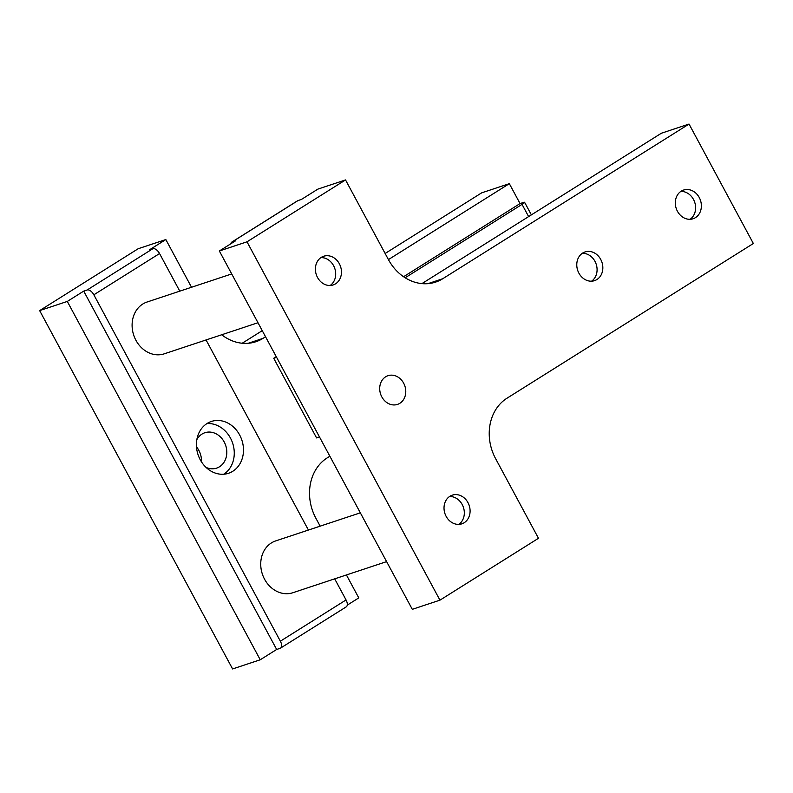 <?xml version="1.0" encoding="UTF-8"?>
<svg xmlns="http://www.w3.org/2000/svg" width="793" height="793" viewBox="0 0 793 793"><rect width="100%" height="100%" fill="white"/><g stroke="black" fill="none" stroke-linecap="round" stroke-linejoin="round"><path stroke-width="1.19" d="M39.65 310.608L67.296 301.429L260.243 659.776L232.597 668.945L39.65 310.608L138.19 248.724L165.836 239.555L191.519 287.264M242.202 343.24L262.245 330.651M385.13 253.482L481.688 192.838L509.334 183.669L520.049 203.573L403.558 276.737M201.442 461.794A18.645 15.771 71.6 0 0 196.495 446.875M329.858 456.223L327.311 457.819A45.488 38.47 71.6 0 0 315.901 518.265L320.154 526.155M346.422 574.955L358.783 597.892L347.255 605.138M221.703 334.765A45.488 38.47 71.6 0 0 255.881 341.733A45.488 38.47 71.6 0 0 262.998 338.373L265.536 336.777M388.431 259.598L509.334 183.669M206.071 467.404A18.645 15.771 71.6 0 0 216.608 468.128A18.645 15.771 71.6 0 0 219.522 466.75A18.645 15.771 71.6 0 0 225.024 443.683A18.645 15.771 71.6 0 0 204.862 432.73A18.645 15.771 71.6 0 0 201.947 434.108A18.645 15.771 71.6 0 0 196.852 439.609M67.296 301.429L83.721 291.12L276.668 649.467L260.243 659.776M319.48 436.953L316.585 437.914L273.714 358.277L276.261 356.681M165.836 239.555L149.411 249.864L152.861 248.715L87.171 289.97L83.721 291.12M206.943 423.571A27.289 23.086 -108.4 0 1 208.896 423.531A27.289 23.086 -108.4 0 1 232.983 444.249A27.289 23.086 -108.4 0 1 223.745 474.224M276.608 357.326L273.714 358.277M386.607 561.622L292.855 592.728A27.289 23.086 -108.4 0 1 286.104 593.719A27.289 23.086 -108.4 0 1 261.987 572.903A27.289 23.086 -108.4 0 1 271.404 542.927A27.289 23.086 -108.4 0 1 275.667 540.915L360.339 512.823M221.792 474.273A27.289 23.086 -108.4 0 1 197.011 450.751A27.289 23.086 -108.4 0 1 211.354 421.47A27.289 23.086 -108.4 0 1 218.105 420.468A27.289 23.086 -108.4 0 1 242.886 444.001A27.289 23.086 -108.4 0 1 228.543 473.272A27.289 23.086 -108.4 0 1 221.792 474.273M257.973 322.731L164.23 353.827A27.289 23.086 -108.4 0 1 157.47 354.818A27.289 23.086 -108.4 0 1 133.353 334.002A27.289 23.086 -108.4 0 1 142.77 304.036A27.289 23.086 -108.4 0 1 147.042 302.024L231.705 273.932M230.882 243.748A6.82 3.568 57.9 0 1 231.903 242.014A6.82 3.568 57.9 0 1 232.319 241.825L235.769 240.675L219.354 250.984L412.301 609.331L439.946 600.162L538.477 538.278L495.605 458.651A45.488 38.47 -108.4 0 1 507.014 398.205L753.35 243.501L689.038 124.055L442.692 278.759A45.488 38.47 -108.4 0 1 435.575 282.11A45.488 38.47 -108.4 0 1 388.411 259.569L345.53 179.932L247 241.815L439.946 600.162M345.53 179.932L317.884 189.111L301.459 199.42L298.009 200.57A6.82 3.568 -122.1 0 0 297.593 200.758L231.903 242.014M219.354 250.984L247 241.815M689.038 124.055L661.392 133.224L421.896 283.626M456.034 494.594A15.117 12.787 -108.4 0 1 469.763 507.629A15.117 12.787 -108.4 0 1 461.813 523.846A15.117 12.787 -108.4 0 1 458.076 524.391A15.117 12.787 -108.4 0 1 444.348 511.366A15.117 12.787 -108.4 0 1 452.297 495.149A15.117 12.787 -108.4 0 1 456.034 494.594M590.835 281.188A15.117 12.787 -108.4 0 1 577.106 268.153A15.117 12.787 -108.4 0 1 585.046 251.936A15.117 12.787 -108.4 0 1 588.793 251.381A15.117 12.787 -108.4 0 1 602.511 264.416A15.117 12.787 -108.4 0 1 594.572 280.633A15.117 12.787 -108.4 0 1 590.835 281.188M687.323 189.507A15.117 12.787 -108.4 0 1 701.052 202.532A15.117 12.787 -108.4 0 1 693.112 218.749A15.117 12.787 -108.4 0 1 689.365 219.304A15.117 12.787 -108.4 0 1 675.646 206.269A15.117 12.787 -108.4 0 1 683.586 190.052A15.117 12.787 -108.4 0 1 687.323 189.507M393.754 404.945A15.117 12.787 -108.4 0 1 380.035 391.92A15.117 12.787 -108.4 0 1 387.975 375.704A15.117 12.787 -108.4 0 1 391.722 375.148A15.117 12.787 -108.4 0 1 405.441 388.173A15.117 12.787 -108.4 0 1 397.501 404.4A15.117 12.787 -108.4 0 1 393.754 404.945M329.442 285.5A15.117 12.787 -108.4 0 1 315.723 272.465A15.117 12.787 -108.4 0 1 323.663 256.248A15.117 12.787 -108.4 0 1 327.4 255.703A15.117 12.787 -108.4 0 1 341.129 268.728A15.117 12.787 -108.4 0 1 333.179 284.945A15.117 12.787 -108.4 0 1 329.442 285.5M449.552 496.507A15.117 12.787 -108.4 0 1 450.275 496.507A15.117 12.787 -108.4 0 1 463.558 507.788A15.117 12.787 -108.4 0 1 458.8 524.391M582.31 253.304A15.117 12.787 -108.4 0 1 583.033 253.294A15.117 12.787 -108.4 0 1 596.316 264.575A15.117 12.787 -108.4 0 1 591.558 281.178M680.84 191.42A15.117 12.787 -108.4 0 1 681.564 191.41A15.117 12.787 -108.4 0 1 694.846 202.691A15.117 12.787 -108.4 0 1 690.088 219.294M320.917 257.616A15.117 12.787 -108.4 0 1 321.641 257.616A15.117 12.787 -108.4 0 1 334.924 268.886A15.117 12.787 -108.4 0 1 330.166 285.49M531.369 214.873L524.589 202.284A6.82 0.743 151.7 0 0 523.509 202.433L520.049 203.573M524.589 202.284A6.82 0.743 151.7 0 1 522.042 204.376L405.154 277.778M179.783 291.16L159.542 253.542L93.842 294.798A6.82 3.568 -122.1 0 0 87.171 289.97M159.542 253.542A6.82 3.568 -122.1 0 0 152.861 248.715M93.842 294.798L280.365 641.2A6.82 3.568 57.9 0 1 280.534 648.119A6.82 3.568 57.9 0 1 280.127 648.317L276.668 649.467M280.534 648.119L346.224 606.873A6.82 3.568 -122.1 0 0 346.055 599.944L334.696 578.85M308.418 530.051L206.061 339.949M262.998 338.373L248.169 343.29M298.009 200.57L232.319 241.825M442.692 278.759L427.863 283.676M528.624 216.598L522.042 204.376M346.055 599.944L280.365 641.2"/></g></svg>
